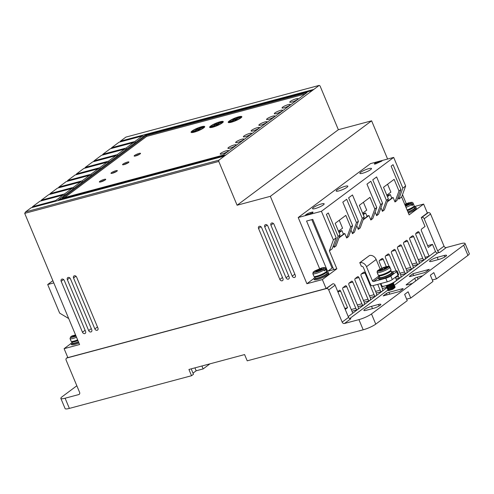 <?xml version="1.0" encoding="UTF-8"?>
<svg xmlns="http://www.w3.org/2000/svg" width="494" height="494" viewBox="0 0 494 494"><rect width="100%" height="100%" fill="white"/><g stroke="black" fill="none" stroke-linecap="round" stroke-linejoin="round"><path stroke-width="0.74" d="M404.722 204.331L408.6 202.824L412.076 202.287L412.953 202.818L414.182 205.677L413.879 207.128A6.403 1.179 157.3 0 1 407.377 210.679M77.916 340.57A6.403 1.179 157.3 0 1 74.662 341.681A6.403 1.179 157.3 0 1 72.359 342.033L71.117 341.231A6.897 1.266 157.3 0 0 74.1 341.088A6.897 1.266 157.3 0 0 77.626 339.878M326.33 272.404A6.403 1.179 157.3 0 1 317.451 276.733A6.403 1.179 157.3 0 1 315.147 277.085L313.906 276.282A6.897 1.266 157.3 0 0 316.889 276.14A6.897 1.266 157.3 0 0 323.576 273.46A6.897 1.266 157.3 0 0 326.633 270.953L326.33 272.404M390.655 271.194A6.403 1.179 157.3 0 1 381.782 275.522A6.403 1.179 157.3 0 1 379.478 275.868L378.231 275.065A6.897 1.266 157.3 0 0 381.214 274.93A6.897 1.266 157.3 0 0 387.901 272.25A6.897 1.266 157.3 0 0 390.958 269.743L390.655 271.194M75.557 334.938L71.729 336M325.015 269.205A6.897 1.266 157.3 0 0 325.534 268.335C325.478 267.427 324.243 267.279 321.816 267.884L314.524 271.045L318.507 269.946L319.958 268.866L321.501 268.452L320.056 269.533L323.854 268.52L325.015 269.205L325.385 270.094L324.243 270.403M382.813 269.804L382.251 268.458L384.073 267.729L384.054 268.328L388.531 266.538L389.828 267.063L390.198 267.952A6.897 1.266 -22.7 0 1 390.235 268.014A6.897 1.266 -22.7 0 1 390.18 268.353L389.809 267.458L388.512 266.933L384.036 268.724L384.017 269.323L382.189 270.051L382.214 269.452L377.725 271.249L377.144 271.99M377.132 271.922L377.737 270.854L382.226 269.057L382.251 268.458M78.54 342.07A7.885 1.451 157.3 0 1 74.458 343.472A7.885 1.451 157.3 0 1 71.056 343.633A7.885 1.451 157.3 0 1 72.093 342.28M78.916 342.966A7.885 1.451 157.3 0 1 74.835 344.367A7.885 1.451 157.3 0 1 71.426 344.528L71.056 343.633M326.701 272.392A7.885 1.451 157.3 0 1 328.387 272.602A7.885 1.451 157.3 0 1 324.891 275.467A7.885 1.451 157.3 0 1 317.253 278.523A7.885 1.451 157.3 0 1 313.844 278.684A7.885 1.451 157.3 0 1 314.882 277.332M313.844 278.684L314.215 279.579A7.885 1.451 -22.7 0 0 317.623 279.419A7.885 1.451 -22.7 0 0 325.268 276.356A7.885 1.451 -22.7 0 0 328.763 273.491L328.387 272.602M315.24 208.554A6.305 1.161 -22.7 0 0 321.359 206.109A6.305 1.161 -22.7 0 0 324.15 203.818A6.305 1.161 -22.7 0 0 321.427 203.948A6.305 1.161 -22.7 0 0 315.314 206.393A6.305 1.161 -22.7 0 0 312.517 208.684A6.305 1.161 -22.7 0 0 315.24 208.554M362.59 173.252A6.305 1.161 -22.7 0 0 368.709 170.801A6.305 1.161 -22.7 0 0 371.5 168.51A6.305 1.161 -22.7 0 0 368.777 168.639A6.305 1.161 -22.7 0 0 362.664 171.085A6.305 1.161 -22.7 0 0 359.867 173.382A6.305 1.161 -22.7 0 0 362.59 173.252M338.915 190.906A6.305 1.161 -22.7 0 0 345.034 188.455A6.305 1.161 -22.7 0 0 347.825 186.164A6.305 1.161 -22.7 0 0 345.102 186.294A6.305 1.161 -22.7 0 0 338.989 188.739A6.305 1.161 -22.7 0 0 336.192 191.03A6.305 1.161 -22.7 0 0 338.915 190.906M273.299 223.412L270.916 225.19A1.97 1.562 53.3 0 1 271.286 223.195A1.97 1.562 53.3 0 1 271.719 222.985A1.97 1.562 53.3 0 1 274.009 224.362L295.313 275.294A1.97 1.562 -126.7 0 1 294.949 277.288A1.97 1.562 -126.7 0 1 292.226 276.121L294.844 274.164M260.931 226.721L258.547 228.5A1.97 1.562 53.3 0 1 258.918 226.505A1.97 1.562 53.3 0 1 259.344 226.295A1.97 1.562 53.3 0 1 261.641 227.672L282.945 278.604A1.97 1.562 -126.7 0 1 282.574 280.598A1.97 1.562 -126.7 0 1 279.851 279.431L282.475 277.474M267.118 225.066L264.735 226.845A1.97 1.562 53.3 0 1 265.099 224.85A1.97 1.562 53.3 0 1 265.531 224.64A1.97 1.562 53.3 0 1 267.822 226.017L289.132 276.949A1.97 1.562 -126.7 0 1 288.762 278.943A1.97 1.562 -126.7 0 1 286.038 277.776L288.657 275.819M75.928 276.208L73.544 277.986A1.97 1.562 53.3 0 1 73.915 275.992A1.97 1.562 53.3 0 1 74.347 275.788A1.97 1.562 53.3 0 1 76.638 277.159L97.942 328.09A1.97 1.562 -126.7 0 1 97.577 330.085A1.97 1.562 -126.7 0 1 94.854 328.918L97.472 326.966M69.747 277.863L67.357 279.641A1.97 1.562 53.3 0 1 67.727 277.647A1.97 1.562 53.3 0 1 68.16 277.443A1.97 1.562 53.3 0 1 70.451 278.814L91.761 329.745A1.97 1.562 -126.7 0 1 91.39 331.74A1.97 1.562 -126.7 0 1 88.667 330.572L91.285 328.621M63.559 279.518L61.176 281.296A1.97 1.562 53.3 0 1 61.54 279.301A1.97 1.562 53.3 0 1 61.972 279.098A1.97 1.562 53.3 0 1 64.269 280.469L85.573 331.4A1.97 1.562 -126.7 0 1 85.203 333.394A1.97 1.562 -126.7 0 1 82.479 332.227L85.104 330.276M391.248 271.712A7.885 1.451 157.3 0 1 392.94 271.922A7.885 1.451 157.3 0 1 389.445 274.788A7.885 1.451 157.3 0 1 381.8 277.85A7.885 1.451 157.3 0 1 378.398 278.011A7.885 1.451 157.3 0 1 379.435 276.659M378.398 278.011L378.768 278.9A7.885 1.451 -22.7 0 0 382.177 278.74A7.885 1.451 -22.7 0 0 389.822 275.683A7.885 1.451 -22.7 0 0 393.317 272.818L392.94 271.922M380.886 283.525L381.924 286.007A7.885 1.451 -22.7 0 0 385.332 285.847A7.885 1.451 -22.7 0 0 392.977 282.784A7.885 1.451 -22.7 0 0 396.472 279.925L395.354 277.264M78.435 341.817A6.403 1.179 157.3 0 1 75.187 342.935A6.403 1.179 157.3 0 1 72.414 343.064L71.951 341.953M234.187 144.958A4.434 0.815 157.3 0 1 236.107 144.865A4.434 0.815 157.3 0 1 234.137 146.477A4.434 0.815 157.3 0 1 229.84 148.2A4.434 0.815 157.3 0 1 227.925 148.293A4.434 0.815 157.3 0 1 229.889 146.681A4.434 0.815 157.3 0 1 234.187 144.958M241.918 139.197A4.434 0.815 157.3 0 1 243.832 139.104A4.434 0.815 157.3 0 1 241.869 140.716A4.434 0.815 157.3 0 1 237.571 142.439A4.434 0.815 157.3 0 1 235.657 142.525A4.434 0.815 157.3 0 1 237.62 140.913A4.434 0.815 157.3 0 1 241.918 139.197M226.456 150.719A4.434 0.815 157.3 0 1 228.376 150.633A4.434 0.815 157.3 0 1 226.406 152.245A4.434 0.815 157.3 0 1 222.109 153.967A4.434 0.815 157.3 0 1 220.194 154.054A4.434 0.815 157.3 0 1 222.158 152.442A4.434 0.815 157.3 0 1 226.456 150.719M249.649 133.429A4.434 0.815 157.3 0 1 251.563 133.337A4.434 0.815 157.3 0 1 249.6 134.948A4.434 0.815 157.3 0 1 245.302 136.671A4.434 0.815 157.3 0 1 243.381 136.764A4.434 0.815 157.3 0 1 245.351 135.152A4.434 0.815 157.3 0 1 249.649 133.429M257.38 127.668A4.434 0.815 157.3 0 1 259.294 127.576A4.434 0.815 157.3 0 1 257.331 129.187A4.434 0.815 157.3 0 1 253.033 130.91A4.434 0.815 157.3 0 1 251.113 130.996A4.434 0.815 157.3 0 1 253.082 129.385A4.434 0.815 157.3 0 1 257.38 127.668M265.111 121.901A4.434 0.815 157.3 0 1 267.026 121.814A4.434 0.815 157.3 0 1 265.062 123.42A4.434 0.815 157.3 0 1 260.764 125.143A4.434 0.815 157.3 0 1 258.844 125.235A4.434 0.815 157.3 0 1 260.813 123.624A4.434 0.815 157.3 0 1 265.111 121.901M272.842 116.139A4.434 0.815 157.3 0 1 274.757 116.047A4.434 0.815 157.3 0 1 272.793 117.658A4.434 0.815 157.3 0 1 268.495 119.381A4.434 0.815 157.3 0 1 266.575 119.468A4.434 0.815 157.3 0 1 268.538 117.856A4.434 0.815 157.3 0 1 272.842 116.139M280.573 110.372A4.434 0.815 157.3 0 1 282.488 110.285A4.434 0.815 157.3 0 1 280.524 111.897A4.434 0.815 157.3 0 1 276.22 113.614A4.434 0.815 157.3 0 1 274.306 113.706A4.434 0.815 157.3 0 1 276.269 112.095A4.434 0.815 157.3 0 1 280.573 110.372M288.305 104.611A4.434 0.815 157.3 0 1 290.219 104.518A4.434 0.815 157.3 0 1 288.255 106.13A4.434 0.815 157.3 0 1 283.951 107.853A4.434 0.815 157.3 0 1 282.037 107.939A4.434 0.815 157.3 0 1 284.001 106.327A4.434 0.815 157.3 0 1 288.305 104.611M296.029 98.843A4.434 0.815 157.3 0 1 297.95 98.757A4.434 0.815 157.3 0 1 295.986 100.368A4.434 0.815 157.3 0 1 291.682 102.085A4.434 0.815 157.3 0 1 289.768 102.178A4.434 0.815 157.3 0 1 291.732 100.566A4.434 0.815 157.3 0 1 296.029 98.843M139.024 153.436A3.452 0.636 157.3 0 1 140.518 153.368A3.452 0.636 157.3 0 1 138.987 154.622A3.452 0.636 157.3 0 1 135.646 155.956A3.452 0.636 157.3 0 1 134.152 156.03A3.452 0.636 157.3 0 1 135.683 154.776A3.452 0.636 157.3 0 1 139.024 153.436M139.58 154.282A3.452 0.636 -22.7 0 0 139.401 154.332A3.452 0.636 -22.7 0 0 135.467 156.005M127.427 162.081A3.452 0.636 157.3 0 1 128.922 162.013A3.452 0.636 157.3 0 1 127.39 163.267A3.452 0.636 157.3 0 1 124.05 164.607A3.452 0.636 157.3 0 1 122.555 164.675A3.452 0.636 157.3 0 1 124.087 163.421A3.452 0.636 157.3 0 1 127.427 162.081M127.983 162.927A3.452 0.636 -22.7 0 0 127.804 162.977A3.452 0.636 -22.7 0 0 123.871 164.65M115.837 170.726A3.452 0.636 157.3 0 1 117.325 170.658A3.452 0.636 157.3 0 1 115.794 171.912A3.452 0.636 157.3 0 1 112.453 173.252A3.452 0.636 157.3 0 1 110.965 173.32A3.452 0.636 157.3 0 1 112.49 172.066A3.452 0.636 157.3 0 1 115.837 170.726M116.386 171.579A3.452 0.636 -22.7 0 0 116.207 171.622A3.452 0.636 -22.7 0 0 112.274 173.295M104.24 179.378A3.452 0.636 157.3 0 1 105.728 179.303A3.452 0.636 157.3 0 1 104.203 180.557A3.452 0.636 157.3 0 1 100.856 181.897A3.452 0.636 157.3 0 1 99.368 181.965A3.452 0.636 157.3 0 1 100.893 180.711A3.452 0.636 157.3 0 1 104.24 179.378M104.79 180.224A3.452 0.636 -22.7 0 0 104.611 180.267A3.452 0.636 -22.7 0 0 100.677 181.94M201.521 126.736A7.391 1.359 157.3 0 1 204.714 126.588A7.391 1.359 157.3 0 1 201.441 129.274A7.391 1.359 157.3 0 1 194.278 132.145A7.391 1.359 157.3 0 1 191.079 132.293A7.391 1.359 157.3 0 1 194.358 129.607A7.391 1.359 157.3 0 1 201.521 126.736M204.454 127.224A7.391 1.359 -22.7 0 0 203.917 127.236M220.077 121.771A7.391 1.359 157.3 0 1 223.276 121.623A7.391 1.359 157.3 0 1 219.997 124.309A7.391 1.359 157.3 0 1 212.834 127.18A7.391 1.359 157.3 0 1 209.635 127.329A7.391 1.359 157.3 0 1 212.914 124.642A7.391 1.359 157.3 0 1 220.077 121.771M223.016 122.259A7.391 1.359 -22.7 0 0 222.479 122.271M238.639 116.812A7.391 1.359 157.3 0 1 241.832 116.658A7.391 1.359 157.3 0 1 238.553 119.344A7.391 1.359 157.3 0 1 231.39 122.216A7.391 1.359 157.3 0 1 228.197 122.364A7.391 1.359 157.3 0 1 231.47 119.678A7.391 1.359 157.3 0 1 238.639 116.812M241.572 117.294A7.391 1.359 -22.7 0 0 241.035 117.306M326.559 272.058L327.022 273.17A6.403 1.179 157.3 0 1 324.188 275.498A6.403 1.179 157.3 0 1 317.975 277.986A6.403 1.179 157.3 0 1 315.209 278.116L314.74 277.004M390.89 270.848L391.575 272.497A6.403 1.179 157.3 0 1 388.741 274.825A6.403 1.179 157.3 0 1 382.529 277.307A6.403 1.179 157.3 0 1 379.756 277.437L379.071 275.794M394.601 286.693L395.114 286.891L394.607 287.675L391.452 289.49L388.099 290.558L391.526 289.669L394.681 287.854L395.126 286.989M388.025 290.379L388.259 290.034M394.224 285.798L394.737 286.001L394.231 286.786L391.075 288.595L387.728 289.669L391.149 288.774L394.311 286.965L394.755 286.1M387.654 289.49L387.889 289.138M393.854 284.902L394.366 285.106L393.86 285.89L390.705 287.699L387.352 288.774L390.779 287.879L393.934 286.069L394.379 285.205M387.277 288.595L387.512 288.243M393.477 284.007L393.99 284.211L393.483 284.995L390.328 286.81L386.981 287.879L390.402 286.983L393.557 285.174L394.008 284.309M386.907 287.699L387.142 287.354M393.107 283.118L393.619 283.321L393.113 284.106L389.951 285.915L386.604 286.983L390.032 286.094L393.187 284.285L393.632 283.414M386.53 286.81L386.765 286.458M393.224 282.654L389.581 285.019L386.16 285.915L386.623 286.174L389.655 285.199L392.81 283.389L393.317 282.605M386.16 285.915L386.394 285.563M201.039 127.1A6.403 1.179 157.3 0 1 203.065 126.742L198.452 128.965L197.495 128.755L195.772 129.576L196.748 129.786L192.092 132.028A6.403 1.179 157.3 0 1 191.987 131.91A6.403 1.179 157.3 0 1 194.827 129.582A6.403 1.179 157.3 0 1 201.039 127.1M203.213 127.088L203.065 126.742M219.595 122.135A6.403 1.179 157.3 0 1 221.621 121.777L217.008 124L216.051 123.79L214.328 124.612L215.304 124.821L210.654 127.063A6.403 1.179 157.3 0 1 210.549 126.946A6.403 1.179 157.3 0 1 213.383 124.618A6.403 1.179 157.3 0 1 219.595 122.135M221.769 122.123L221.621 121.777M238.151 117.171A6.403 1.179 157.3 0 1 240.177 116.812L235.57 119.035L234.607 118.826L232.884 119.647L233.86 119.857L229.21 122.098A6.403 1.179 157.3 0 1 229.105 121.981A6.403 1.179 157.3 0 1 231.945 119.653A6.403 1.179 157.3 0 1 238.151 117.171M240.325 117.158L240.177 116.812M382.214 269.452L382.424 269.959M377.243 271.28C376.873 270.866 381.282 268.014 386.141 266.674C388.642 266.204 389.822 266.247 389.673 266.816L389.828 267.063M384.054 268.328L384.19 268.662M382.578 269.897L382.226 269.057M322.891 269.236C320.452 271.305 310.275 274.028 313.739 271.688L317.543 270.669L316.092 271.749L317.636 271.336L319.087 270.255L322.891 269.236L324.045 269.922L324.422 270.817A6.897 1.266 -22.7 0 0 325.385 270.094M405.383 205.912L406.636 204.979L410.44 203.96L411.595 204.646L411.965 205.535A6.897 1.266 -22.7 0 0 412.935 204.819L411.792 205.121M320.056 269.533L320.229 269.952M318.741 270.514L318.507 269.946M320.192 269.434L319.958 268.866M313.739 271.688L312.807 273.657L313.906 276.282M317.543 270.669L317.778 271.231M74.989 336.179L74.755 335.617L70.685 336.778L70.018 338.606L71.117 341.231M75.817 335.562L73.303 336.698L74.755 335.617M407.778 204.67L407.599 204.257L409.051 203.176L407.507 203.59L407.741 204.152M407.507 203.59L406.056 204.67L406.29 205.232M406.056 204.67L404.981 204.954M404.728 204.349L410.767 202.355L412.935 204.819M411.403 203.238L407.599 204.257M388.772 290.608L392.872 289.249L394.959 287.489M241.183 117.665L240.924 117.041A6.403 1.179 157.3 0 0 240.819 116.924L236.169 119.165L237.108 119.369L235.385 120.19L234.459 119.986L229.846 122.209L229.982 122.531M240.924 117.041A6.403 1.179 157.3 0 1 236.731 120.042A6.403 1.179 157.3 0 1 229.846 122.209M222.627 122.629L222.362 122.006A6.403 1.179 157.3 0 0 222.263 121.888L217.607 124.13L218.552 124.334L216.829 125.155L215.903 124.951L211.29 127.174L211.42 127.495M222.362 122.006A6.403 1.179 157.3 0 1 218.175 125.001A6.403 1.179 157.3 0 1 211.29 127.174M204.071 127.594L203.806 126.97A6.403 1.179 157.3 0 0 203.701 126.853L199.051 129.095L199.996 129.298L198.273 130.12L197.347 129.916L192.734 132.139L192.864 132.46M203.806 126.97A6.403 1.179 157.3 0 1 199.619 129.965A6.403 1.179 157.3 0 1 192.734 132.139M236.169 119.165L236.398 119.709M234.607 118.826L234.983 119.721L235.934 119.925L235.57 119.035M234.983 119.721L233.995 120.19L233.86 119.857M229.42 122.605L229.21 122.098M216.051 123.79L216.428 124.686L217.379 124.889L217.008 124M216.428 124.686L215.44 125.155L215.304 124.821M210.864 127.569L210.654 127.063M217.607 124.13L217.835 124.673M197.495 128.755L197.866 129.65L198.823 129.854L198.452 128.965M197.866 129.65L196.884 130.12M196.89 130.138L196.748 129.786M192.302 132.534L192.092 132.028M199.051 129.095L199.28 129.638M229.216 122.253A7.391 1.359 -22.7 0 0 228.827 122.623M210.66 127.217A7.391 1.359 -22.7 0 0 210.271 127.588M192.104 132.182A7.391 1.359 -22.7 0 0 191.715 132.553M410.23 276.473A1.97 0.364 157.3 0 1 409.378 276.51A1.97 0.364 157.3 0 1 409.65 276.165L412.935 273.713L429.329 269.329L426.044 271.78A1.97 0.364 157.3 0 1 423.531 272.91L410.23 276.473M344.472 323.484L350.851 318.729A1.97 1.562 -126.7 0 1 348.554 317.358L342.175 322.113A1.97 1.562 -126.7 0 0 344.472 323.484L358.928 319.618A9.855 1.815 -22.7 0 0 371.494 313.943L463.681 245.209L467.942 255.392L436.437 278.882L433.825 272.626L430.342 275.22L432.96 281.475L410.736 298.049L406.63 299.148M386.456 293.455A1.97 0.364 157.3 0 1 388.969 292.325L402.27 288.762A1.97 0.364 157.3 0 1 403.123 288.724A1.97 0.364 157.3 0 1 402.851 289.07L399.566 291.522L383.171 295.906L386.456 293.455L387.049 294.869M410.736 298.049L408.118 291.793L404.642 294.387L407.26 300.642L375.755 324.132A9.855 1.815 157.3 0 1 363.189 329.801L247.21 360.83L244.592 354.575L188.924 369.469L191.536 375.724L69.37 408.402A9.855 1.815 157.3 0 1 65.109 408.606L60.848 398.417A9.855 1.815 -22.7 0 0 65.109 398.22L78.793 394.558A1.97 1.562 -126.7 0 0 79.225 394.348A1.97 1.562 -126.7 0 0 79.596 392.353L66.14 360.188A1.97 1.562 53.3 0 1 66.505 358.193A1.97 1.562 53.3 0 1 66.937 357.983L67.752 357.378M407.007 284.865A1.97 0.364 157.3 0 1 406.154 284.902A1.97 0.364 157.3 0 1 406.426 284.556L414.732 278.363A1.97 0.364 157.3 0 1 417.245 277.227L422.66 275.782L412.416 283.414L407.007 284.865M135.412 142.575L134.566 142.803M126.618 149.132L125.772 149.361M117.825 155.69L116.979 155.913M109.026 162.248L108.186 162.47M100.233 168.806L99.393 169.028M91.439 175.358L90.6 175.586M82.646 181.916L81.806 182.144M73.853 188.473L73.013 188.702M65.06 195.031L64.214 195.254M58.761 199.792L57.514 200.725M191.536 375.724L193.469 374.279L191.203 368.857M209.95 363.843L203.133 368.925L196.174 370.784L194.951 367.857M196.174 370.784L193 373.155M203.133 368.925L201.91 365.992M436.437 278.882L432.336 279.981M387.265 281.815L372.575 285.748A1.772 1.402 53.3 0 1 370.512 284.513L363.411 267.532A1.772 1.402 -126.7 0 0 361.342 266.297L359.848 262.722A5.718 4.52 53.3 0 1 366.505 266.704L372.408 280.827A0.988 0.778 53.3 0 0 373.557 281.512L385.771 278.246L387.265 281.815A3.94 0.722 -22.7 0 0 392.292 279.548L398.09 275.226A3.94 0.722 -22.7 0 0 398.633 274.534L397.139 270.959A3.94 0.722 157.3 0 1 396.596 271.651L390.797 275.973A3.94 0.722 157.3 0 1 385.771 278.246M339.15 237.392L343.447 234.187L341.947 230.612L338.612 231.507M341.947 230.612L339.119 232.723M363.306 219.379L367.116 216.533L365.622 212.957L362.855 213.698M365.622 212.957L363.275 214.711M387.463 201.367L391.779 198.143L390.285 194.568L386.919 195.47M390.285 194.568L387.432 196.698M413.7 275.541L412.935 273.713M371.537 306.336L378.497 304.471A5.422 0.994 157.3 0 1 380.843 304.36A5.422 0.994 157.3 0 1 378.441 306.329A5.422 0.994 157.3 0 1 373.186 308.435L366.227 310.294A5.422 0.994 157.3 0 1 363.88 310.405A5.422 0.994 157.3 0 1 366.282 308.435A5.422 0.994 157.3 0 1 371.537 306.336L372.495 308.62M438.894 259.436L431.935 261.301A5.422 0.994 157.3 0 1 429.589 261.412A5.422 0.994 157.3 0 1 431.991 259.443A5.422 0.994 157.3 0 1 437.246 257.337L444.205 255.478A5.422 0.994 157.3 0 1 446.551 255.367A5.422 0.994 157.3 0 1 444.149 257.337A5.422 0.994 157.3 0 1 438.894 259.436M407.902 211.932A6.403 1.179 -22.7 0 0 414.571 207.894L414.108 206.782M312.103 213.075L311.745 212.229A2.958 0.543 -22.7 0 1 313.023 212.167A2.958 0.543 -22.7 0 1 312.616 212.692L311.553 213.482L305.366 215.137L306.434 214.347A2.958 0.543 -22.7 0 1 310.201 212.642L310.652 213.723M311.745 212.229L310.201 212.642M375.767 162.668L374.699 163.465C373.97 164.076 374.261 164.23 375.57 163.922L381.948 161.019L375.767 162.668L376.218 163.749M311.813 219.639L332.054 268.026L332.999 267.773M332.054 268.026L327.806 271.194M305.045 94.033L146.669 136.4L64.677 197.532M144.205 136.017L143.359 136.245M135.517 142.5L134.874 141.494L111.681 147.7L111.181 148.527M126.723 149.052L126.081 148.052L102.888 154.258L110.23 148.78L133.429 142.575L134.992 142.89M102.388 155.085L102.888 154.258M117.924 155.61L117.288 154.61L94.095 160.816L101.437 155.338L124.636 149.132L126.198 149.447M93.594 161.637L94.095 160.816M109.131 162.168L108.495 161.161L85.301 167.367L92.644 161.896L115.843 155.69L117.405 155.999M84.801 168.195L85.301 167.367M100.338 168.726L99.702 167.719L76.508 173.925L83.85 168.448L107.05 162.242L108.612 162.557M76.008 174.753L76.508 173.925M91.544 175.284L90.908 174.277L67.715 180.483L75.057 175.006L98.257 168.8L99.819 169.115M67.215 181.31L67.715 180.483M82.751 181.835L82.115 180.835L58.922 187.041L66.264 181.564L89.463 175.358L91.026 175.673M58.422 187.868L58.922 187.041M73.958 188.393L73.322 187.393L50.129 193.599L57.471 188.121L80.67 181.916L82.232 182.23M49.628 194.42L50.129 193.599M65.165 194.951L64.529 193.951L41.335 200.15L48.678 194.679L71.871 188.473L73.439 188.782M40.835 200.978L41.335 200.15M63.078 195.031L55.736 200.502L32.542 206.708L39.884 201.231L63.078 195.031L64.646 195.34M143.686 136.313L142.223 136.017L134.874 141.494M133.429 142.575L126.081 148.052M124.636 149.132L117.288 154.61M115.843 155.69L108.495 161.161M107.05 162.242L99.702 167.719M98.257 168.8L90.908 174.277M89.463 175.358L82.115 180.835M80.67 181.916L73.322 187.393M71.871 188.473L64.529 193.951M55.736 200.502L56.112 201.095M430.57 214.001L444.026 246.166A1.97 1.562 -126.7 0 0 446.323 247.543L439.944 252.298A1.97 1.562 53.3 0 1 437.647 250.921L424.192 218.756L430.57 214.001A1.97 1.562 -126.7 0 0 428.279 212.624L421.901 217.385A1.97 1.562 53.3 0 1 424.192 218.756M76.842 385.771L62.207 396.682A9.855 1.815 -22.7 0 0 60.848 398.417M467.942 255.392A9.855 1.815 -22.7 0 0 469.3 253.663L465.039 243.474A9.855 1.815 -22.7 0 0 460.779 243.672L446.323 247.543M463.681 245.209A9.855 1.815 -22.7 0 0 465.039 243.474M380.17 269.069L376.162 259.498A5.718 4.52 -126.7 0 0 369.512 255.515L359.694 262.765M392.761 271.749L395.435 271.039A3.94 0.722 157.3 0 1 397.139 270.959M343.336 233.934L344.806 233.538L346.677 238.009L350.672 227.005L345.812 215.384L335.185 223.313L340.039 234.928L336.05 245.932L334.117 247.371L338.106 236.367L340.039 234.928M338.489 231.217L342.564 228.179L339.261 220.275M363.417 202.262L366.721 210.166L362.645 213.204M363.121 219.886L368.969 215.526L370.833 219.997L374.829 208.987L369.969 197.372L359.342 205.3L364.202 216.915L360.206 227.919L358.274 229.358L362.269 218.354L364.202 216.915M387.574 184.25L390.884 192.154L386.802 195.192M387.277 201.873L393.125 197.514L394.99 201.978L398.985 190.974L394.126 179.359L383.498 187.288L388.358 198.903L384.363 209.907L382.43 211.346L386.425 200.342L388.358 198.903M439.944 252.298L437.777 252.879A1.97 1.562 53.3 0 1 435.486 251.502L429.138 256.238L419.233 232.563L415.843 233.471M414.244 207.109A7.885 1.451 157.3 0 1 415.936 207.319A7.885 1.451 157.3 0 1 408.007 212.185M374.952 164.057L374.699 163.465L374.291 163.983M306.57 221.04L327.578 271.255L333.765 269.601L312.758 219.385L306.57 221.04M362.269 218.354L352.475 194.945L348.61 197.828L358.403 221.238L354.408 232.242L352.475 233.687L356.47 222.677L358.403 221.238M374.829 208.987L376.761 207.548L366.968 184.138L370.833 181.255L380.627 204.664L382.56 203.225L378.565 214.229L376.632 215.668L380.627 204.664M386.425 200.342L376.632 176.932L372.766 179.816L382.56 203.225M398.985 190.974L400.918 189.535L391.125 166.126L393.057 164.681L402.851 188.097L405.654 186.003L393.693 157.413L321.415 211.309L333.376 239.899L336.179 237.812L332.184 248.815L329.381 250.903L333.376 239.899M338.106 236.367L328.319 212.957L326.386 214.402L336.179 237.812M350.672 227.005L352.605 225.56L342.811 202.151L346.677 199.267L356.47 222.677M25.583 211.895L24.7 213.359L218.774 161.439L218.885 160.186L25.583 211.895L31.091 207.789L224.393 156.079L225.844 154.999L58.829 199.675L145.316 135.189L312.332 90.513L313.776 89.433L120.474 141.142L119.974 141.969M146.298 135.504L62.225 198.193L223.053 155.165L307.126 92.483L146.298 135.504L146.669 136.4M58.329 200.502L58.829 199.675M111.681 147.7L119.023 142.223L142.223 136.017M32.042 207.536L32.542 206.708M332.808 283.815L326.429 288.57A1.97 1.562 53.3 0 1 328.72 289.941L335.099 285.186A1.97 1.562 -126.7 0 0 332.808 283.815L326.096 288.521L67.845 357.607L64.109 348.671L79.571 344.534L24.7 213.359M342.175 322.113L328.72 289.941M326.429 288.57L66.937 357.983M61.176 281.296L82.479 332.227M67.357 279.641L88.667 330.572M73.544 277.986L94.854 328.918M264.735 226.845L286.038 277.776M258.547 228.5L279.851 279.431M270.916 225.19L292.226 276.121M52.858 280.678L47.696 284.532L59.657 313.122L68.697 318.537M427.625 245.654L432.491 244.357L428.366 247.432L421.456 230.908A1.488 0.865 -105 0 1 421.623 229.018L425.019 226.48L421.283 217.545L421.901 217.385M418.912 261.283L424.303 259.838L425.112 259.233A2.266 1.321 -105 0 0 424.988 256.719L415.917 235.033A1.488 0.865 -105 0 1 416.084 233.143L417.943 231.76A1.488 0.865 -105 0 1 418.122 231.674A1.488 0.865 -105 0 1 419.233 232.563M424.303 259.838A2.266 1.321 -105 0 1 422.765 258.381L413.694 236.694L410.001 237.682A1.488 0.865 -105 0 0 409.829 239.571L418.9 261.264A2.266 1.321 -105 0 1 419.029 263.771L424.303 259.838M418.208 259.597L422.765 258.381M409.995 237.682L412.404 235.891A1.488 0.865 -105 0 1 412.583 235.799A1.488 0.865 -105 0 1 413.694 236.694M412.823 265.821L418.22 264.376A2.266 1.321 -105 0 1 416.683 262.919L407.606 241.233L403.913 242.221A1.488 0.865 -105 0 0 403.74 244.116L412.817 265.803A2.266 1.321 -105 0 1 412.941 268.316L419.029 263.771M412.12 264.136L416.683 262.919M403.907 242.227L406.315 240.43A1.488 0.865 -105 0 1 406.494 240.337A1.488 0.865 -105 0 1 407.606 241.233M406.735 270.36L412.132 268.915A2.266 1.321 -105 0 1 410.594 267.458L401.523 245.771L397.824 246.759A1.488 0.865 -105 0 0 397.658 248.655L406.729 270.342A2.266 1.321 -105 0 1 406.852 272.855L412.941 268.316M406.031 268.68L410.594 267.458M397.818 246.765L400.226 244.968A1.488 0.865 -105 0 1 400.406 244.882A1.488 0.865 -105 0 1 401.523 245.771M400.646 274.899L406.043 273.454A2.266 1.321 -105 0 1 404.506 271.996L395.435 250.31L391.736 251.298A1.488 0.865 -105 0 0 391.569 253.194L400.64 274.88A2.266 1.321 -105 0 1 400.764 277.393L406.852 272.855M399.942 273.219L404.506 271.996M391.73 251.304L394.138 249.507A1.488 0.865 -105 0 1 394.323 249.421A1.488 0.865 -105 0 1 395.435 250.31M396.095 279.03L399.955 277.992A2.266 1.321 -105 0 1 398.417 276.535L397.923 275.349M395.391 277.344L398.417 276.535M385.647 255.843L388.056 254.046A1.488 0.865 -105 0 1 388.235 253.959A1.488 0.865 -105 0 1 389.346 254.848L385.647 255.836A1.488 0.865 -105 0 0 385.481 257.732L389.118 266.427M394.749 281.753A2.266 1.321 -105 0 1 394.675 281.932L400.764 277.393M393.335 282.679L393.866 282.537A2.266 1.321 -105 0 1 393.539 282.482M381.881 268.223L379.392 262.271A1.488 0.865 -105 0 1 379.559 260.381L381.967 258.584A1.488 0.865 -105 0 1 382.146 258.498A1.488 0.865 -105 0 1 383.258 259.387L379.565 260.375M381.683 286.835L386.24 285.612M382.387 288.515L387.135 287.242M380.355 283.667L382.375 288.496A2.266 1.321 -105 0 1 382.498 291.009L386.913 287.718M376.298 293.053L381.689 291.614A2.266 1.321 -105 0 1 380.152 290.157L377.731 284.365M375.594 291.374L380.152 290.157M373.174 285.588L376.286 293.035A2.266 1.321 -105 0 1 376.409 295.548L382.498 291.009M376.409 295.548L375.601 296.153A2.266 1.321 -105 0 1 374.063 294.696L364.992 273.009L361.299 273.997A1.488 0.865 -105 0 0 361.126 275.887L370.197 297.573A2.266 1.321 -105 0 1 370.327 300.086L375.601 296.153L370.21 297.598M369.506 295.912L374.063 294.696M361.293 273.997L363.701 272.2A1.488 0.865 -105 0 1 363.88 272.114A1.488 0.865 -105 0 1 364.992 273.009M370.327 300.086L369.518 300.692A2.266 1.321 -105 0 1 367.981 299.234L358.903 277.548L355.211 278.536A1.488 0.865 -105 0 0 355.038 280.425L364.115 302.112A2.266 1.321 -105 0 1 364.239 304.625L369.518 300.692L364.121 302.137M363.417 300.451L367.981 299.234M355.205 278.536L357.613 276.739A1.488 0.865 -105 0 1 357.792 276.652A1.488 0.865 -105 0 1 358.903 277.548M358.033 306.675L363.43 305.23A2.266 1.321 -105 0 1 361.892 303.773L352.821 282.086L349.122 283.074M357.329 304.989L361.892 303.773M364.239 304.625L358.15 309.164A2.266 1.321 -105 0 0 358.026 306.657L348.955 284.964A1.488 0.865 -105 0 1 349.116 283.074L351.524 281.284A1.488 0.865 -105 0 1 351.703 281.191A1.488 0.865 -105 0 1 352.821 282.086M351.944 311.214L357.341 309.769A2.266 1.321 -105 0 1 355.804 308.312L346.732 286.625L343.034 287.613M351.24 309.534L355.804 308.312M358.15 309.164L352.765 313.177L342.867 289.509A1.488 0.865 -105 0 1 343.027 287.619L345.442 285.822A1.488 0.865 -105 0 1 345.621 285.73A1.488 0.865 -105 0 1 346.732 286.625M425.112 259.233L429.138 256.238L425.192 257.294M393.131 283.081L394.675 281.932M348.554 317.358L335.099 285.186M337.76 291.546L339.353 290.361A1.488 0.865 -105 0 1 339.532 290.274A1.488 0.865 -105 0 1 340.644 291.164L347.554 307.688L344.818 308.423M427.316 212.883L428.279 212.624M333.357 245.567L334.117 247.371M338.964 237.898L344.806 233.538M346.677 238.009L348.61 236.564L352.605 225.56M350.962 230.074L352.475 233.687M356.761 225.752L358.274 229.358M368.969 215.526L366.925 216.069M370.833 219.997L372.766 218.552L376.761 207.548M375.125 212.062L376.632 215.668M380.923 207.739L382.43 211.346M393.125 197.514L391.68 197.903M394.99 201.978L396.923 200.539L400.918 189.535M398.102 197.297L398.856 199.101L402.851 188.097M398.856 199.101L401.659 197.007L405.654 186.003M408.384 213.081A7.885 1.451 -22.7 0 0 416.312 208.215L415.936 207.319M321.415 211.309L298.215 217.514L370.494 163.619L393.693 157.413M401.659 197.007L409.137 214.878L423.63 204.071L414.188 206.597M333.765 269.601L336.852 268.773L329.381 250.903M298.215 217.514L319.587 268.6M326.725 271.484L327.578 271.255M313.82 278.554L306.898 283.723L322.36 279.585L336.852 268.773M218.885 160.186L224.393 156.079M225.844 154.999L312.332 90.513M313.776 89.433L319.192 85.394L125.884 137.11L120.474 141.142M53.79 282.901L47.696 284.532M326.096 288.521L322.36 279.585M306.898 283.723L270.342 196.328L237.095 205.226L218.774 161.439M64.109 348.671L71.031 343.503M432.491 244.357L435.486 251.502M396.058 270.891L389.346 254.848M390.927 270.761L391.322 271.706M386.289 266.63L383.258 259.387M345.232 309.417L347.554 307.688M423.63 204.071L427.366 213.007L421.283 217.545M406.266 203.664L402.505 194.679M387.599 159.043L371.611 120.82L270.342 196.328M371.611 120.82L338.359 129.712L237.095 205.226M338.359 129.712L320.044 85.931L319.192 85.394M414.182 205.677A6.897 1.266 157.3 0 1 407.093 209.993M314.709 270.965L321.699 267.939C324.027 267.377 324.749 267.569 323.854 268.52M388.512 266.933C387 268.409 384.239 269.786 380.226 271.052L377.725 271.249M389.809 267.458A6.897 1.266 157.3 0 1 380.121 272.305A6.897 1.266 157.3 0 1 377.138 272.447A6.897 1.266 157.3 0 1 377.12 272.392M377.737 270.854C379.238 269.378 381.998 268.001 386.024 266.729L388.531 266.538M76.527 337.26A6.897 1.266 157.3 0 1 73.001 338.464A6.897 1.266 157.3 0 1 70.018 338.606M324.045 269.922A6.897 1.266 157.3 0 1 315.79 273.515A6.897 1.266 157.3 0 1 312.807 273.657M76.082 336.198L71.142 337.544L70.951 336.636M410.44 203.96L405.549 206.307M413.083 203.053A6.897 1.266 157.3 0 1 412.558 203.923M411.595 204.646A6.897 1.266 157.3 0 1 405.994 207.369M409.816 276.56L409.65 276.165M388.969 292.325L389.735 294.152M402.505 289.33L402.27 288.762M406.426 284.556L406.593 284.952M417.245 277.227L418.072 279.196M415.794 280.895L414.732 278.363M379.089 275.843L372.408 280.827M373.557 281.512L378.373 277.918M392.292 279.548L390.797 275.973M396.596 271.651L398.09 275.226M379.12 305.953L378.497 304.471M437.246 257.337L438.203 259.622M444.828 256.954L444.205 255.478M375.755 324.132L371.494 313.943M306.626 214.804L306.434 214.347M358.928 319.618L363.189 329.801M444.026 246.166L437.647 250.921M69.37 408.402L65.109 398.22M78.793 394.558L79.546 393.996M366.505 266.704L376.162 259.498M369.512 255.515L359.848 262.722M437.777 252.879L394.41 285.211M388.216 289.83L349.672 318.574M337.902 291.898L340.644 291.164M352.765 313.177L348.227 316.568M377.089 272.311L378.231 275.065M390.235 268.014L390.958 269.743M386.586 286.137L386.746 286.526L387.444 286.014M386.956 287.033L387.117 287.422L387.821 286.903M387.333 287.928L387.494 288.311L388.191 287.798M387.704 288.817L387.864 289.206L388.568 288.694M388.08 289.712L388.241 290.102L388.939 289.583M325.534 268.335L326.633 270.953M229.364 122.611L229.105 121.981M210.808 127.576L210.549 126.946M192.252 132.54L191.987 131.91M66.505 358.193L67.715 357.292"/></g></svg>

